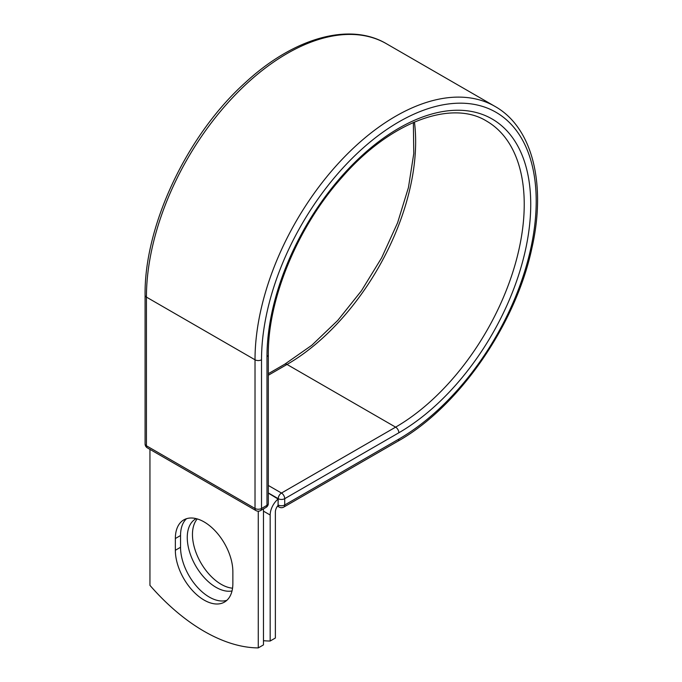 <?xml version="1.0" encoding="UTF-8"?>
<svg xmlns="http://www.w3.org/2000/svg" width="682" height="682" viewBox="0 0 682 682"><rect width="100%" height="100%" fill="white"/><g stroke="black" fill="none" stroke-linecap="round" stroke-linejoin="round"><path stroke-width="1.02" d="M204.106 600.083A40.673 23.478 -120 0 0 224.438 602.104A40.673 23.478 -120 0 0 232.86 583.485L232.86 571.729A40.673 23.478 -120 0 0 215.111 530.801A40.673 23.478 -120 0 0 183.773 519.906A40.673 23.478 -120 0 0 175.351 538.524L175.351 550.28A40.673 23.478 -120 0 0 204.106 600.083M186.536 518.687A40.673 23.478 -120 0 0 180.542 535.515L180.542 547.279A40.673 23.478 -120 0 0 209.306 597.082A40.673 23.478 -120 0 0 226.876 600.313M232.553 588.182A40.673 23.478 60 0 1 221.215 584.329A40.673 23.478 60 0 1 195.879 552.181A40.673 23.478 60 0 1 197.26 518.917M232.025 590.953A40.673 23.478 60 0 1 216.024 587.33A40.673 23.478 60 0 1 189.451 551.491A40.673 23.478 60 0 1 195.683 518.9A40.673 23.478 60 0 1 196.186 518.627M263.465 640.705A172.333 99.495 -120 0 0 270.174 641.02L270.174 515.021A14.339 8.278 -60 0 1 278.086 499.036L278.086 504.91L278.222 498.67L268.324 492.958M270.174 641.02L275.375 638.02L275.375 512.02A6.982 4.032 -60 0 1 278.111 505.336A4.595 2.651 -60 0 1 278.086 504.91M278.086 499.036L268.324 493.112M258.265 511.193L258.265 647.9L263.465 644.899L263.465 508.9M258.265 647.9A172.333 99.495 60 0 1 149.946 585.361L149.946 449.361M270.174 515.021L263.465 511.142M398.859 439.089L284.718 504.987A4.595 2.651 60 0 1 283.772 507.084L397.904 441.194A4.595 2.651 -120 0 0 398.859 439.089A194.234 112.138 -60 0 0 536.205 201.199A194.234 112.138 -60 0 0 398.859 121.899A194.234 112.138 -60 0 0 261.513 359.789L261.513 508.474L266.986 505.311A4.595 2.651 0 0 0 268.324 503.435L268.324 354.759C267.753 299.151 297.582 226.953 341.776 177.567C389.848 121.967 451.535 99.248 486.556 121.081A181.906 105.019 -60 0 1 514.441 266.85A181.906 105.019 -60 0 1 395.611 427.145L281.47 493.043A4.595 2.651 60 0 1 284.718 498.67L284.718 504.987A4.595 2.651 180 0 1 278.222 504.987A4.595 2.651 120 0 0 279.168 507.084A4.595 4.595 0 0 0 283.772 507.084M268.324 354.759A4.595 2.651 0 0 1 266.986 356.635A186.501 107.679 -60 0 1 398.859 128.216A186.501 107.679 -60 0 1 530.732 204.361A186.501 107.679 -60 0 1 398.859 432.772L284.718 498.67A4.595 2.651 180 0 1 278.222 498.67A4.595 2.651 120 0 1 281.47 493.043L268.324 485.456M398.859 432.772A4.595 2.651 -120 0 0 395.611 427.145L287.02 364.452L268.324 375.245M414.434 122.018A181.906 105.019 -60 0 1 287.02 364.452A4.595 2.651 -120 0 0 284.726 364.222L268.324 373.685M145.078 295.221A4.595 2.651 0 0 0 146.425 297.096A198.829 114.798 -60 0 1 233.218 97.006A198.829 114.798 -60 0 1 386.438 43.733C349.406 21.764 293.405 38.047 245.35 82.59C187.107 134.814 144.183 225.623 145.078 295.221L145.078 443.905A4.595 2.651 0 0 0 146.425 445.781L255.017 508.474A4.595 2.651 0 0 0 261.513 508.474A4.595 2.651 -120 0 1 260.558 510.571L266.031 507.417A4.595 2.651 -120 0 0 266.986 505.311L266.986 356.635M145.078 443.905A4.595 4.595 0 0 0 147.38 447.886A4.595 2.651 120 0 1 146.425 445.781L146.425 297.096L255.017 359.789A198.829 114.798 -60 0 1 341.801 159.69A198.829 114.798 -60 0 1 495.021 106.426L386.438 43.733M147.38 447.886L255.963 510.571A4.595 2.651 120 0 1 255.017 508.474L255.017 359.789A4.595 2.651 0 0 0 261.513 359.789M180.542 535.515L175.351 538.524M180.542 547.279L175.351 550.28M397.904 441.194C458.602 407.18 515.754 324.658 531.892 248.137C546.478 184.208 532.582 127.517 495.021 106.426M284.726 364.222L311.81 345.262L337.778 320.412L361.426 290.805L381.664 257.779L397.572 222.835L408.433 187.559L413.769 153.578L413.369 122.479M277.489 506.121L279.168 507.084M266.031 507.417A4.595 4.595 0 0 0 268.324 503.435M255.963 510.571A4.595 4.595 0 0 0 260.558 510.571"/></g></svg>
